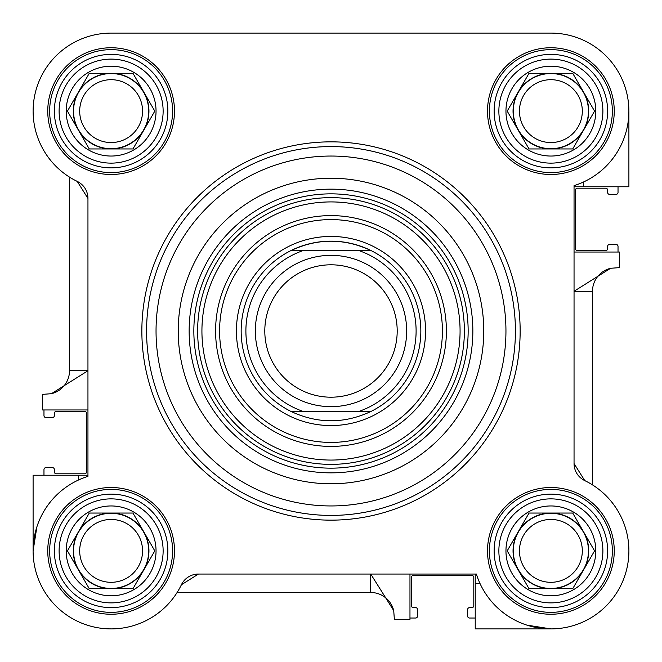 <?xml version="1.0" encoding="UTF-8"?>
<svg xmlns="http://www.w3.org/2000/svg" width="662" height="662" viewBox="0 0 662 662"><rect width="100%" height="100%" fill="white"/><g stroke="black" fill="none" stroke-linecap="round" stroke-linejoin="round"><path stroke-width="0.99" d="M393.733 610.72L394.362 619.442L409.968 619.442L409.968 574.045M70.892 177.97L69.51 177.118L69.51 370.72A23.642 23.642 0 0 1 51.421 393.7L42.558 394.362L42.558 409.968L87.955 409.968M177.118 592.49L370.72 592.49A23.642 23.642 0 0 1 393.7 610.579A23.642 23.642 0 0 0 370.72 592.49L177.118 592.49L177.97 591.108M610.72 268.267L619.442 267.638L619.442 252.032L574.045 252.032M592.49 484.882L592.49 291.28A23.642 23.642 0 0 1 610.579 268.3A23.642 23.642 0 0 0 592.49 291.28L592.49 484.882L591.108 484.03M74.69 180.114L77.247 181.405A78.025 78.025 0 0 1 111.125 33.1L215.39 33.1M331 464.376A133.376 133.376 0 0 1 215.498 264.312A133.376 133.376 0 0 1 446.502 264.312A133.376 133.376 0 0 1 331 464.376M331 442.415A111.415 111.415 0 0 1 234.513 275.293A111.415 111.415 0 0 1 427.487 275.293A111.415 111.415 0 0 1 331 442.415M331 446.411A115.411 115.411 0 0 1 231.055 273.298A115.411 115.411 0 0 1 430.945 273.298A115.411 115.411 0 0 1 331 446.411M331 460.065A129.065 129.065 0 0 1 219.221 266.463A129.065 129.065 0 0 1 442.779 266.463A129.065 129.065 0 0 1 331 460.065M78.497 480.008L78.497 475.225L33.1 475.225L33.1 550.875L36.873 526.911M78.497 475.225L87.955 475.225M69.51 370.72L87.955 370.72L51.421 393.7A23.642 23.642 0 0 0 69.51 370.72L69.51 177.118M480.008 583.503L475.225 583.503L475.225 628.9L550.875 628.9L526.911 625.127M475.225 583.503L475.225 574.045M370.72 592.49L370.72 574.045L393.7 610.579M77.247 181.405L87.955 198.443A18.917 18.917 0 0 0 77.247 181.405M181.405 584.753L198.443 574.045A18.917 18.917 0 0 0 181.405 584.753A78.025 78.025 0 0 1 52.033 601.832A78.025 78.025 0 0 1 87.955 476.375L87.955 198.443M198.443 574.045L476.375 574.045A78.025 78.025 0 0 0 601.832 609.967A78.025 78.025 0 0 0 584.753 480.595L574.045 463.557A18.917 18.917 0 0 0 584.753 480.595L587.31 481.886M574.045 463.557L574.045 185.625A78.025 78.025 0 0 0 550.875 33.1L111.125 33.1M47.755 550.875A63.362 63.362 0 0 0 142.802 605.755A63.362 63.362 0 0 0 142.802 496.003A63.362 63.362 0 0 0 47.755 550.875M487.513 111.125A63.362 63.362 0 0 0 582.56 165.996A63.362 63.362 0 0 0 582.56 56.245A63.362 63.362 0 0 0 487.513 111.125M47.755 111.125A63.362 63.362 0 0 0 142.802 165.996A63.362 63.362 0 0 0 142.802 56.245A63.362 63.362 0 0 0 47.755 111.125M487.513 550.875A63.362 63.362 0 0 0 582.56 605.755A63.362 63.362 0 0 0 582.56 496.003A63.362 63.362 0 0 0 487.513 550.875M583.503 181.992L583.503 186.775L628.9 186.775L628.9 111.125M583.503 186.775L574.045 186.775M592.49 291.28L574.045 291.28L610.579 268.3M331 472.858A141.858 141.858 0 0 1 208.149 260.075A141.858 141.858 0 0 1 453.851 260.075A141.858 141.858 0 0 1 331 472.858M331 483.781A152.781 152.781 0 0 0 463.309 254.613A152.781 152.781 0 0 0 198.691 254.613A152.781 152.781 0 0 0 331 483.781M146.583 331A184.417 184.417 0 0 0 423.208 490.707A184.417 184.417 0 0 0 423.208 171.292A184.417 184.417 0 0 0 146.583 331M141.858 331A189.142 189.142 0 0 0 425.575 494.804A189.142 189.142 0 0 0 425.575 167.196A189.142 189.142 0 0 0 141.858 331M49.65 550.875A61.475 61.475 0 0 1 141.858 497.642A61.475 61.475 0 0 1 141.858 604.116A61.475 61.475 0 0 1 49.65 550.875M489.408 550.875A61.475 61.475 0 0 1 581.617 497.642A61.475 61.475 0 0 1 581.617 604.116A61.475 61.475 0 0 1 489.408 550.875M489.408 111.125A61.475 61.475 0 0 1 581.617 57.884A61.475 61.475 0 0 1 581.617 164.358A61.475 61.475 0 0 1 489.408 111.125M49.65 111.125A61.475 61.475 0 0 1 141.858 57.884A61.475 61.475 0 0 1 141.858 164.358A61.475 61.475 0 0 1 49.65 111.125M264.8 331A66.2 66.2 0 0 1 364.1 273.671A66.2 66.2 0 0 1 364.1 388.329A66.2 66.2 0 0 1 264.8 331M255.342 331A75.658 75.658 0 0 0 331 406.658A75.658 75.658 0 0 0 406.658 331A75.658 75.658 0 0 0 331 255.342A75.658 75.658 0 0 0 255.342 331M420.842 331A89.842 89.842 0 0 0 371.125 250.617A89.842 89.842 0 0 1 371.125 411.383C344.372 423.912 317.628 423.912 290.875 411.383L371.125 411.383A89.842 89.842 0 0 0 371.125 250.617A89.842 89.842 0 0 0 290.875 250.617C317.628 238.088 344.372 238.088 371.125 250.617L290.875 250.617A89.842 89.842 0 0 0 290.875 411.383A89.842 89.842 0 0 1 290.875 250.617M236.425 331A94.575 94.575 0 0 0 378.283 412.898A94.575 94.575 0 0 0 378.283 249.102A94.575 94.575 0 0 0 236.425 331M618.027 252.032L618.027 246.355A1.895 1.895 0 0 0 616.132 244.468L609.512 244.468A1.895 1.895 0 0 0 607.625 246.355L607.625 248.722A1.895 1.895 0 0 1 605.73 250.617L577.355 250.617A1.895 1.895 0 0 1 575.468 248.722L575.468 190.085A1.895 1.895 0 0 1 577.355 188.198L605.73 188.198A1.895 1.895 0 0 1 607.625 190.085L607.625 192.452A1.895 1.895 0 0 0 609.512 194.347L616.132 194.347A1.895 1.895 0 0 0 618.027 192.452L618.027 186.775M43.973 409.968L43.973 415.645A1.895 1.895 0 0 0 45.868 417.532L52.488 417.532A1.895 1.895 0 0 0 54.375 415.645L54.375 413.278A1.895 1.895 0 0 1 56.27 411.383L84.645 411.383A1.895 1.895 0 0 1 86.532 413.278L86.532 471.915A1.895 1.895 0 0 1 84.645 473.802L56.27 473.802A1.895 1.895 0 0 1 54.375 471.915L54.375 469.548A1.895 1.895 0 0 0 52.488 467.653L45.868 467.653A1.895 1.895 0 0 0 43.973 469.548L43.973 475.225M409.968 618.027L415.645 618.027A1.895 1.895 0 0 0 417.532 616.132L417.532 609.512A1.895 1.895 0 0 0 415.645 607.625L413.278 607.625A1.895 1.895 0 0 1 411.383 605.73L411.383 577.355A1.895 1.895 0 0 1 413.278 575.468L471.915 575.468A1.895 1.895 0 0 1 473.802 577.355L473.802 605.73A1.895 1.895 0 0 1 471.915 607.625L469.548 607.625A1.895 1.895 0 0 0 467.653 609.512L467.653 616.132A1.895 1.895 0 0 0 469.548 618.027L475.225 618.027M129.909 143.662A37.577 37.577 0 0 0 129.909 78.579A37.577 37.577 0 0 0 73.54 111.125A37.577 37.577 0 0 0 129.909 143.662M126.839 138.341A31.428 31.428 0 0 1 83.9 126.839A31.428 31.428 0 0 1 95.402 83.9A31.428 31.428 0 0 1 138.341 95.402A31.428 31.428 0 0 1 126.839 138.341M92.208 78.364A37.825 37.825 0 0 0 78.364 92.208A37.825 37.825 0 0 1 143.886 92.208A37.825 37.825 0 0 1 143.886 130.033A37.825 37.825 0 0 0 143.886 92.208M111.125 148.95A37.825 37.825 0 0 0 143.886 130.033A37.825 37.825 0 0 1 78.364 130.033A37.825 37.825 0 0 1 78.364 92.208M154.8 111.125L132.963 73.292L89.279 73.292L67.441 111.125L89.279 148.95L132.963 148.95L154.8 111.125M139.492 160.262A56.742 56.742 0 0 0 139.492 61.98A56.742 56.742 0 0 0 54.375 111.125A56.742 56.742 0 0 0 139.492 160.262A56.742 56.742 0 0 0 139.492 61.98A56.742 56.742 0 0 0 54.375 111.125A56.742 56.742 0 0 0 139.492 160.262M88.658 72.216A44.925 44.925 0 0 1 156.042 111.125A44.925 44.925 0 0 1 88.658 150.026A44.925 44.925 0 0 1 88.658 72.216M129.909 583.421A37.577 37.577 0 0 0 129.909 518.338A37.577 37.577 0 0 0 73.54 550.875A37.577 37.577 0 0 0 129.909 583.421M126.839 578.1A31.428 31.428 0 0 1 83.9 566.598A31.428 31.428 0 0 1 95.402 523.659A31.428 31.428 0 0 1 138.341 535.161A31.428 31.428 0 0 1 126.839 578.1M92.208 518.114A37.825 37.825 0 0 0 78.364 531.967A37.825 37.825 0 0 1 143.886 531.967A37.825 37.825 0 0 1 143.886 569.792A37.825 37.825 0 0 0 143.886 531.967M111.125 588.708A37.825 37.825 0 0 0 143.886 569.792A37.825 37.825 0 0 1 78.364 569.792A37.825 37.825 0 0 1 78.364 531.967M154.8 550.875L132.963 513.05L89.279 513.05L67.441 550.875L89.279 588.708L132.963 588.708L154.8 550.875M139.492 600.02A56.742 56.742 0 0 0 139.492 501.738A56.742 56.742 0 0 0 54.375 550.875A56.742 56.742 0 0 0 139.492 600.02A56.742 56.742 0 0 0 139.492 501.738A56.742 56.742 0 0 0 54.375 550.875A56.742 56.742 0 0 0 139.492 600.02M88.658 511.974A44.925 44.925 0 0 1 156.042 550.875A44.925 44.925 0 0 1 88.658 589.784A44.925 44.925 0 0 1 88.658 511.974M569.668 143.662A37.577 37.577 0 0 0 569.668 78.579A37.577 37.577 0 0 0 513.298 111.125A37.577 37.577 0 0 0 569.668 143.662M566.598 138.341A31.428 31.428 0 0 1 523.659 126.839A31.428 31.428 0 0 1 535.161 83.9A31.428 31.428 0 0 1 578.1 95.402A31.428 31.428 0 0 1 566.598 138.341M531.967 78.364A37.825 37.825 0 0 0 518.114 92.208A37.825 37.825 0 0 1 550.875 73.292A37.825 37.825 0 0 0 531.967 78.364M518.114 130.033A37.825 37.825 0 0 0 550.875 148.95A37.825 37.825 0 0 0 583.636 92.208A37.825 37.825 0 0 1 550.875 148.95A37.825 37.825 0 0 1 518.114 92.208M550.875 73.292A37.825 37.825 0 0 1 583.636 92.208M594.559 111.125L572.721 73.292L529.037 73.292L507.2 111.125L529.037 148.95L572.721 148.95L594.559 111.125M579.25 160.262A56.742 56.742 0 0 0 579.25 61.98A56.742 56.742 0 0 0 494.133 111.125A56.742 56.742 0 0 0 579.25 160.262A56.742 56.742 0 0 0 579.25 61.98A56.742 56.742 0 0 0 494.133 111.125A56.742 56.742 0 0 0 579.25 160.262M528.417 72.216A44.925 44.925 0 0 1 595.8 111.125A44.925 44.925 0 0 1 528.417 150.026A44.925 44.925 0 0 1 528.417 72.216M569.668 583.421A37.577 37.577 0 0 0 569.668 518.338A37.577 37.577 0 0 0 513.298 550.875A37.577 37.577 0 0 0 569.668 583.421M566.598 578.1A31.428 31.428 0 0 1 523.659 566.598A31.428 31.428 0 0 1 535.161 523.659A31.428 31.428 0 0 1 578.1 535.161A31.428 31.428 0 0 1 566.598 578.1M531.967 518.114A37.825 37.825 0 0 0 518.114 531.967A37.825 37.825 0 0 1 550.875 513.05A37.825 37.825 0 0 0 531.967 518.114M518.114 569.792A37.825 37.825 0 0 0 583.636 569.792A37.825 37.825 0 0 1 518.114 569.792A37.825 37.825 0 0 1 518.114 531.967M550.875 513.05A37.825 37.825 0 0 1 583.636 569.792M594.559 550.875L572.721 513.05L529.037 513.05L507.2 550.875L529.037 588.708L572.721 588.708L594.559 550.875M579.25 600.02A56.742 56.742 0 0 0 579.25 501.738A56.742 56.742 0 0 0 494.133 550.875A56.742 56.742 0 0 0 579.25 600.02A56.742 56.742 0 0 0 579.25 501.738A56.742 56.742 0 0 0 494.133 550.875A56.742 56.742 0 0 0 579.25 600.02M528.417 511.974A44.925 44.925 0 0 1 595.8 550.875A44.925 44.925 0 0 1 528.417 589.784A44.925 44.925 0 0 1 528.417 511.974M331 468.158A137.158 137.158 0 0 1 212.221 262.425A137.158 137.158 0 0 1 449.779 262.425A137.158 137.158 0 0 1 331 468.158M156.042 331A174.958 174.958 0 0 1 418.475 179.485A174.958 174.958 0 0 1 418.475 482.515A174.958 174.958 0 0 1 156.042 331M371.125 411.383A89.842 89.842 0 0 0 371.125 250.617M303.022 411.383A85.117 85.117 0 0 1 303.022 250.617M358.978 250.617A85.117 85.117 0 0 1 358.978 411.383M137.125 156.166A52.017 52.017 0 0 1 59.108 111.125A52.017 52.017 0 0 1 137.125 66.076A52.017 52.017 0 0 1 137.125 156.166M137.125 595.924A52.017 52.017 0 0 1 59.108 550.875A52.017 52.017 0 0 1 137.125 505.834A52.017 52.017 0 0 1 137.125 595.924M576.883 156.166A52.017 52.017 0 0 1 498.867 111.125A52.017 52.017 0 0 1 576.883 66.076A52.017 52.017 0 0 1 576.883 156.166M576.883 595.924A52.017 52.017 0 0 1 498.867 550.875A52.017 52.017 0 0 1 576.883 505.834A52.017 52.017 0 0 1 576.883 595.924"/></g></svg>
